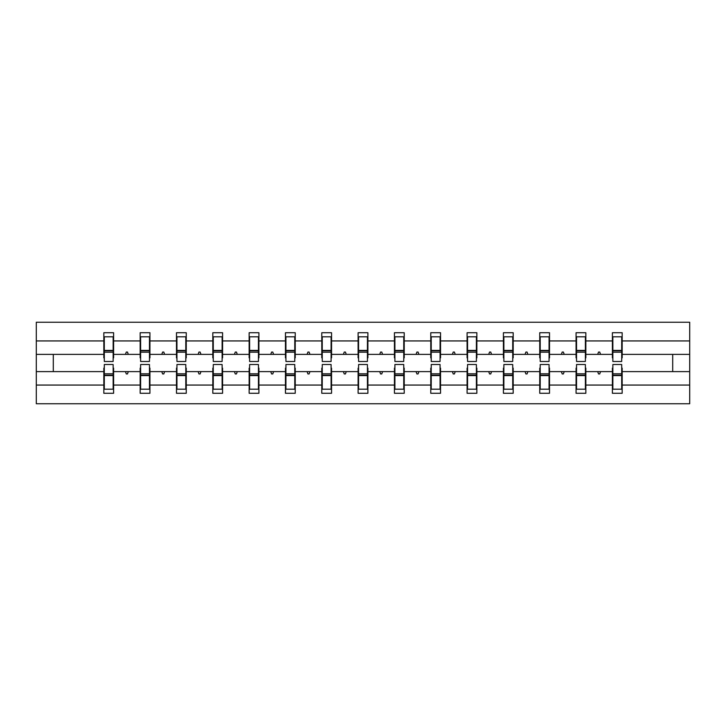 <?xml version="1.0" encoding="UTF-8"?>
<svg xmlns="http://www.w3.org/2000/svg" width="726" height="726" viewBox="0 0 726 726"><rect width="100%" height="100%" fill="white"/><g stroke="black" fill="none" stroke-linecap="round" stroke-linejoin="round"><path stroke-width="1.09" d="M104.299 368.127L103.827 368.127L103.827 385.061L36.3 385.061L36.3 403.747L689.7 403.747L689.7 385.061L622.173 385.061L622.173 393.274L612.39 393.274L612.39 371.612L597.689 371.612L598.533 373.944L599.703 373.944L600.547 371.612M612.853 368.127L612.39 368.127L612.39 371.612M689.7 385.061L689.7 354.388L622.173 354.388L622.173 332.726L612.39 332.726L612.39 340.939L585.846 340.939L585.846 357.873L585.383 357.873M612.853 357.873L612.39 357.873L612.39 340.939M576.535 368.127L576.063 368.127L576.063 371.612L561.361 371.612L562.214 373.944L563.376 373.944L564.22 371.612M612.39 385.061L585.846 385.061L585.846 393.274L576.063 393.274L576.063 371.612M585.846 340.939L585.846 332.726L576.063 332.726L576.063 340.939L549.518 340.939L549.518 357.873L549.056 357.873M576.535 357.873L576.063 357.873L576.063 340.939M540.208 368.127L539.736 368.127L539.736 371.612L525.034 371.612L525.887 373.944L527.049 373.944L527.893 371.612M576.063 385.061L549.518 385.061L549.518 393.274L539.736 393.274L539.736 371.612M549.518 340.939L549.518 332.726L539.736 332.726L539.736 340.939L513.191 340.939L513.191 357.873L512.728 357.873M540.208 357.873L539.736 357.873L539.736 340.939M503.88 368.127L503.417 368.127L503.417 371.612L488.707 371.612L489.56 373.944L490.722 373.944L491.575 371.612M539.736 385.061L513.191 385.061L513.191 393.274L503.417 393.274L503.417 371.612M513.191 340.939L513.191 332.726L503.417 332.726L503.417 340.939L476.864 340.939L476.864 357.873L476.401 357.873M503.88 357.873L503.417 357.873L503.417 340.939M467.553 368.127L467.09 368.127L467.09 371.612L452.389 371.612L453.233 373.944L454.394 373.944L455.247 371.612M503.417 385.061L476.864 385.061L476.864 393.274L467.09 393.274L467.09 371.612M476.864 340.939L476.864 332.726L467.09 332.726L467.09 340.939L440.546 340.939L440.546 357.873L440.074 357.873M467.553 357.873L467.09 357.873L467.09 340.939M431.226 368.127L430.763 368.127L430.763 371.612L416.062 371.612L416.905 373.944L418.067 373.944L418.92 371.612M467.09 385.061L440.546 385.061L440.546 393.274L430.763 393.274L430.763 371.612M440.546 340.939L440.546 332.726L430.763 332.726L430.763 340.939L404.219 340.939L404.219 357.873L403.747 357.873M431.226 357.873L430.763 357.873L430.763 340.939M394.899 368.127L394.436 368.127L394.436 371.612L379.734 371.612L380.578 373.944L381.749 373.944L382.593 371.612M430.763 385.061L404.219 385.061L404.219 393.274L394.436 393.274L394.436 371.612M404.219 340.939L404.219 332.726L394.436 332.726L394.436 340.939L367.891 340.939L367.891 357.873L367.429 357.873M394.899 357.873L394.436 357.873L394.436 340.939M358.571 368.127L358.109 368.127L358.109 371.612L343.407 371.612L344.251 373.944L345.422 373.944L346.266 371.612M394.436 385.061L367.891 385.061L367.891 393.274L358.109 393.274L358.109 371.612M367.891 340.939L367.891 332.726L358.109 332.726L358.109 340.939L331.564 340.939L331.564 357.873L331.101 357.873M358.571 357.873L358.109 357.873L358.109 340.939M322.253 368.127L321.781 368.127L321.781 371.612L307.08 371.612L307.933 373.944L309.095 373.944L309.938 371.612M358.109 385.061L331.564 385.061L331.564 393.274L321.781 393.274L321.781 371.612M331.564 340.939L331.564 332.726L321.781 332.726L321.781 340.939L295.237 340.939L295.237 357.873L294.774 357.873M322.253 357.873L321.781 357.873L321.781 340.939M285.926 368.127L285.454 368.127L285.454 371.612L270.753 371.612L271.606 373.944L272.767 373.944L273.611 371.612M321.781 385.061L295.237 385.061L295.237 393.274L285.454 393.274L285.454 371.612M295.237 340.939L295.237 332.726L285.454 332.726L285.454 340.939L258.91 340.939L258.91 357.873L258.447 357.873M285.926 357.873L285.454 357.873L285.454 340.939M249.599 368.127L249.136 368.127L249.136 371.612L234.425 371.612L235.278 373.944L236.44 373.944L237.293 371.612M285.454 385.061L258.91 385.061L258.91 393.274L249.136 393.274L249.136 371.612M258.91 340.939L258.91 332.726L249.136 332.726L249.136 340.939L222.583 340.939L222.583 357.873L222.12 357.873M249.599 357.873L249.136 357.873L249.136 340.939M213.272 368.127L212.809 368.127L212.809 371.612L198.107 371.612L198.951 373.944L200.113 373.944L200.966 371.612M249.136 385.061L222.583 385.061L222.583 393.274L212.809 393.274L212.809 371.612M222.583 340.939L222.583 332.726L212.809 332.726L212.809 340.939L186.264 340.939L186.264 357.873L185.792 357.873M213.272 357.873L212.809 357.873L212.809 340.939M176.944 368.127L176.482 368.127L176.482 371.612L161.78 371.612L162.624 373.944L163.786 373.944L164.639 371.612M212.809 385.061L186.264 385.061L186.264 393.274L176.482 393.274L176.482 371.612M186.264 340.939L186.264 332.726L176.482 332.726L176.482 340.939L149.937 340.939L149.937 357.873L149.465 357.873M176.944 357.873L176.482 357.873L176.482 340.939M140.617 368.127L140.154 368.127L140.154 371.612L125.453 371.612L126.297 373.944L127.467 373.944L128.311 371.612M176.482 385.061L149.937 385.061L149.937 393.274L140.154 393.274L140.154 371.612M149.937 340.939L149.937 332.726L140.154 332.726L140.154 340.939L113.61 340.939L113.61 332.726L103.827 332.726L103.827 340.939L36.3 340.939L36.3 322.253L689.7 322.253L689.7 340.939L622.173 340.939M140.617 357.873L140.154 357.873L140.154 340.939M103.827 385.061L103.827 393.274L113.61 393.274L113.61 371.612L125.453 371.612M104.299 357.873L103.827 357.873L103.827 340.939M621.701 368.127L622.173 368.127L622.173 385.061M622.173 354.388L622.173 357.873L621.701 357.873M585.383 368.127L585.846 368.127L585.846 385.061M549.056 368.127L549.518 368.127L549.518 385.061M512.728 368.127L513.191 368.127L513.191 385.061M476.401 368.127L476.864 368.127L476.864 385.061M440.074 368.127L440.546 368.127L440.546 385.061M403.747 368.127L404.219 368.127L404.219 385.061M367.429 368.127L367.891 368.127L367.891 385.061M331.101 368.127L331.564 368.127L331.564 385.061M294.774 368.127L295.237 368.127L295.237 385.061M258.447 368.127L258.91 368.127L258.91 385.061M222.12 368.127L222.583 368.127L222.583 385.061M185.792 368.127L186.264 368.127L186.264 385.061M149.465 368.127L149.937 368.127L149.937 385.061M140.154 385.061L113.61 385.061M597.689 371.612L585.846 371.612M612.39 354.388L600.547 354.388L599.703 352.056L598.533 352.056L597.689 354.388L585.846 354.388M597.689 354.388L600.547 354.388M561.361 371.612L549.518 371.612M576.063 354.388L564.22 354.388L563.376 352.056L562.214 352.056L561.361 354.388L549.518 354.388M561.361 354.388L564.22 354.388M525.034 371.612L513.191 371.612M539.736 354.388L527.893 354.388L527.049 352.056L525.887 352.056L525.034 354.388L513.191 354.388M525.034 354.388L527.893 354.388M488.707 371.612L476.864 371.612M503.417 354.388L491.575 354.388L490.722 352.056L489.56 352.056L488.707 354.388L476.864 354.388M488.707 354.388L491.575 354.388M452.389 371.612L440.546 371.612M467.09 354.388L455.247 354.388L454.394 352.056L453.233 352.056L452.389 354.388L440.546 354.388M452.389 354.388L455.247 354.388M416.062 371.612L404.219 371.612M430.763 354.388L418.92 354.388L418.067 352.056L416.905 352.056L416.062 354.388L404.219 354.388M416.062 354.388L418.92 354.388M379.734 371.612L367.891 371.612M394.436 354.388L382.593 354.388L381.749 352.056L380.578 352.056L379.734 354.388L367.891 354.388M379.734 354.388L382.593 354.388M343.407 371.612L331.564 371.612M358.109 354.388L346.266 354.388L345.422 352.056L344.251 352.056L343.407 354.388L331.564 354.388M343.407 354.388L346.266 354.388M307.08 371.612L295.237 371.612M321.781 354.388L309.938 354.388L309.095 352.056L307.933 352.056L307.08 354.388L295.237 354.388M307.08 354.388L309.938 354.388M270.753 371.612L258.91 371.612M285.454 354.388L273.611 354.388L272.767 352.056L271.606 352.056L270.753 354.388L258.91 354.388M270.753 354.388L273.611 354.388M234.425 371.612L222.583 371.612M249.136 354.388L237.293 354.388L236.44 352.056L235.278 352.056L234.425 354.388L222.583 354.388M234.425 354.388L237.293 354.388M198.107 371.612L186.264 371.612M212.809 354.388L200.966 354.388L200.113 352.056L198.951 352.056L198.107 354.388L186.264 354.388M198.107 354.388L200.966 354.388M161.78 371.612L149.937 371.612M176.482 354.388L164.639 354.388L163.786 352.056L162.624 352.056L161.78 354.388L149.937 354.388M161.78 354.388L164.639 354.388M140.154 354.388L128.311 354.388L127.467 352.056L126.297 352.056L125.453 354.388L113.61 354.388L113.61 340.939M125.453 354.388L128.311 354.388M113.147 368.127L113.61 368.127L113.61 371.612M113.61 354.388L113.61 357.873L113.147 357.873M103.827 371.612L36.3 371.612L36.3 340.939M36.3 385.061L36.3 371.612M103.827 354.388L36.3 354.388M689.7 354.388L689.7 340.939M53.297 371.612L53.297 354.388M672.703 354.388L672.703 371.612L622.173 371.612M689.7 371.612L672.703 371.612M103.827 336.8L104.299 336.8L103.827 336.8M104.299 352.174L104.299 336.8L113.61 336.8L113.147 336.8L113.147 361.484L104.299 361.484L104.299 352.174L113.147 352.174M113.147 373.826L113.147 389.2L103.827 389.2L104.299 389.2L104.299 364.516L113.147 364.516L113.147 373.826L104.299 373.826M140.154 336.8L140.617 336.8L140.154 336.8M140.617 352.174L140.617 336.8L149.937 336.8L149.465 336.8L149.465 361.484L140.617 361.484L140.617 352.174L149.465 352.174M149.465 373.826L149.465 389.2L140.154 389.2L140.617 389.2L140.617 364.516L149.465 364.516L149.465 373.826L140.617 373.826M176.482 336.8L176.944 336.8L176.482 336.8M176.944 352.174L176.944 336.8L186.264 336.8L185.792 336.8L185.792 361.484L176.944 361.484L176.944 352.174L185.792 352.174M185.792 373.826L185.792 389.2L176.482 389.2L176.944 389.2L176.944 364.516L185.792 364.516L185.792 373.826L176.944 373.826M212.809 336.8L213.272 336.8L212.809 336.8M213.272 352.174L213.272 336.8L222.583 336.8L222.12 336.8L222.12 361.484L213.272 361.484L213.272 352.174L222.12 352.174M222.12 373.826L222.12 389.2L212.809 389.2L213.272 389.2L213.272 364.516L222.12 364.516L222.12 373.826L213.272 373.826M249.136 336.8L249.599 336.8L249.136 336.8M249.599 352.174L249.599 336.8L258.91 336.8L258.447 336.8L258.447 361.484L249.599 361.484L249.599 352.174L258.447 352.174M258.447 373.826L258.447 389.2L249.136 389.2L249.599 389.2L249.599 364.516L258.447 364.516L258.447 373.826L249.599 373.826M285.454 336.8L285.926 336.8L285.454 336.8M285.926 352.174L285.926 336.8L295.237 336.8L294.774 336.8L294.774 361.484L285.926 361.484L285.926 352.174L294.774 352.174M294.774 373.826L294.774 389.2L285.454 389.2L285.926 389.2L285.926 364.516L294.774 364.516L294.774 373.826L285.926 373.826M321.781 336.8L322.253 336.8L321.781 336.8M322.253 352.174L322.253 336.8L331.564 336.8L331.101 336.8L331.101 361.484L322.253 361.484L322.253 352.174L331.101 352.174M331.101 373.826L331.101 389.2L321.781 389.2L322.253 389.2L322.253 364.516L331.101 364.516L331.101 373.826L322.253 373.826M358.109 336.8L358.571 336.8L358.109 336.8M358.571 352.174L358.571 336.8L367.891 336.8L367.429 336.8L367.429 361.484L358.571 361.484L358.571 352.174L367.429 352.174M367.429 373.826L367.429 389.2L358.109 389.2L358.571 389.2L358.571 364.516L367.429 364.516L367.429 373.826L358.571 373.826M394.436 336.8L394.899 336.8L394.436 336.8M394.899 352.174L394.899 336.8L404.219 336.8L403.747 336.8L403.747 361.484L394.899 361.484L394.899 352.174L403.747 352.174M403.747 373.826L403.747 389.2L394.436 389.2L394.899 389.2L394.899 364.516L403.747 364.516L403.747 373.826L394.899 373.826M430.763 336.8L431.226 336.8L430.763 336.8M431.226 352.174L431.226 336.8L440.546 336.8L440.074 336.8L440.074 361.484L431.226 361.484L431.226 352.174L440.074 352.174M440.074 373.826L440.074 389.2L430.763 389.2L431.226 389.2L431.226 364.516L440.074 364.516L440.074 373.826L431.226 373.826M467.09 336.8L467.553 336.8L467.09 336.8M467.553 352.174L467.553 336.8L476.864 336.8L476.401 336.8L476.401 361.484L467.553 361.484L467.553 352.174L476.401 352.174M476.401 373.826L476.401 389.2L467.09 389.2L467.553 389.2L467.553 364.516L476.401 364.516L476.401 373.826L467.553 373.826M503.417 336.8L503.88 336.8L503.417 336.8M503.88 352.174L503.88 336.8L513.191 336.8L512.728 336.8L512.728 361.484L503.88 361.484L503.88 352.174L512.728 352.174M512.728 373.826L512.728 389.2L503.417 389.2L503.88 389.2L503.88 364.516L512.728 364.516L512.728 373.826L503.88 373.826M539.736 336.8L540.208 336.8L539.736 336.8M540.208 352.174L540.208 336.8L549.518 336.8L549.056 336.8L549.056 361.484L540.208 361.484L540.208 352.174L549.056 352.174M549.056 373.826L549.056 389.2L539.736 389.2L540.208 389.2L540.208 364.516L549.056 364.516L549.056 373.826L540.208 373.826M576.063 336.8L576.535 336.8L576.063 336.8M576.535 352.174L576.535 336.8L585.846 336.8L585.383 336.8L585.383 361.484L576.535 361.484L576.535 352.174L585.383 352.174M585.383 373.826L585.383 389.2L576.063 389.2L576.535 389.2L576.535 364.516L585.383 364.516L585.383 373.826L576.535 373.826M612.39 336.8L612.853 336.8L612.39 336.8M612.853 352.174L612.853 336.8L622.173 336.8L621.701 336.8L621.701 361.484L612.853 361.484L612.853 352.174L621.701 352.174M621.701 373.826L621.701 389.2L612.39 389.2L612.853 389.2L612.853 364.516L621.701 364.516L621.701 373.826L612.853 373.826M104.299 383.373L103.827 383.373M113.61 383.373L113.147 383.373M113.147 375.224L104.299 375.224M113.147 342.627L113.61 342.627M103.827 342.627L104.299 342.627M104.299 350.776L113.147 350.776M149.465 342.627L149.937 342.627M140.154 342.627L140.617 342.627M140.617 350.776L149.465 350.776M185.792 342.627L186.264 342.627M176.482 342.627L176.944 342.627M176.944 350.776L185.792 350.776M222.12 342.627L222.583 342.627M212.809 342.627L213.272 342.627M213.272 350.776L222.12 350.776M258.447 342.627L258.91 342.627M249.136 342.627L249.599 342.627M249.599 350.776L258.447 350.776M140.617 383.373L140.154 383.373M149.937 383.373L149.465 383.373M149.465 375.224L140.617 375.224M176.944 383.373L176.482 383.373M186.264 383.373L185.792 383.373M185.792 375.224L176.944 375.224M213.272 383.373L212.809 383.373M222.583 383.373L222.12 383.373M222.12 375.224L213.272 375.224M249.599 383.373L249.136 383.373M258.91 383.373L258.447 383.373M258.447 375.224L249.599 375.224M294.774 342.627L295.237 342.627M285.454 342.627L285.926 342.627M285.926 350.776L294.774 350.776M285.926 383.373L285.454 383.373M295.237 383.373L294.774 383.373M294.774 375.224L285.926 375.224M331.101 342.627L331.564 342.627M321.781 342.627L322.253 342.627M322.253 350.776L331.101 350.776M322.253 383.373L321.781 383.373M331.564 383.373L331.101 383.373M331.101 375.224L322.253 375.224M367.429 342.627L367.891 342.627M358.109 342.627L358.571 342.627M358.571 350.776L367.429 350.776M358.571 383.373L358.109 383.373M367.891 383.373L367.429 383.373M367.429 375.224L358.571 375.224M403.747 342.627L404.219 342.627M394.436 342.627L394.899 342.627M394.899 350.776L403.747 350.776M394.899 383.373L394.436 383.373M404.219 383.373L403.747 383.373M403.747 375.224L394.899 375.224M440.074 342.627L440.546 342.627M430.763 342.627L431.226 342.627M431.226 350.776L440.074 350.776M431.226 383.373L430.763 383.373M440.546 383.373L440.074 383.373M440.074 375.224L431.226 375.224M476.401 342.627L476.864 342.627M467.09 342.627L467.553 342.627M467.553 350.776L476.401 350.776M467.553 383.373L467.09 383.373M476.864 383.373L476.401 383.373M476.401 375.224L467.553 375.224M512.728 342.627L513.191 342.627M503.417 342.627L503.88 342.627M503.88 350.776L512.728 350.776M503.88 383.373L503.417 383.373M513.191 383.373L512.728 383.373M512.728 375.224L503.88 375.224M549.056 342.627L549.518 342.627M539.736 342.627L540.208 342.627M540.208 350.776L549.056 350.776M540.208 383.373L539.736 383.373M549.518 383.373L549.056 383.373M549.056 375.224L540.208 375.224M585.383 342.627L585.846 342.627M576.063 342.627L576.535 342.627M576.535 350.776L585.383 350.776M576.535 383.373L576.063 383.373M585.846 383.373L585.383 383.373M585.383 375.224L576.535 375.224M621.701 342.627L622.173 342.627M612.39 342.627L612.853 342.627M612.853 350.776L621.701 350.776M612.853 383.373L612.39 383.373M622.173 383.373L621.701 383.373M621.701 375.224L612.853 375.224M113.147 375.578L104.299 375.578M104.299 350.422L113.147 350.422M140.617 350.422L149.465 350.422M176.944 350.422L185.792 350.422M213.272 350.422L222.12 350.422M249.599 350.422L258.447 350.422M149.465 375.578L140.617 375.578M185.792 375.578L176.944 375.578M222.12 375.578L213.272 375.578M258.447 375.578L249.599 375.578M285.926 350.422L294.774 350.422M294.774 375.578L285.926 375.578M322.253 350.422L331.101 350.422M331.101 375.578L322.253 375.578M358.571 350.422L367.429 350.422M367.429 375.578L358.571 375.578M394.899 350.422L403.747 350.422M403.747 375.578L394.899 375.578M431.226 350.422L440.074 350.422M440.074 375.578L431.226 375.578M467.553 350.422L476.401 350.422M476.401 375.578L467.553 375.578M503.88 350.422L512.728 350.422M512.728 375.578L503.88 375.578M540.208 350.422L549.056 350.422M549.056 375.578L540.208 375.578M576.535 350.422L585.383 350.422M585.383 375.578L576.535 375.578M612.853 350.422L621.701 350.422M621.701 375.578L612.853 375.578"/></g></svg>
